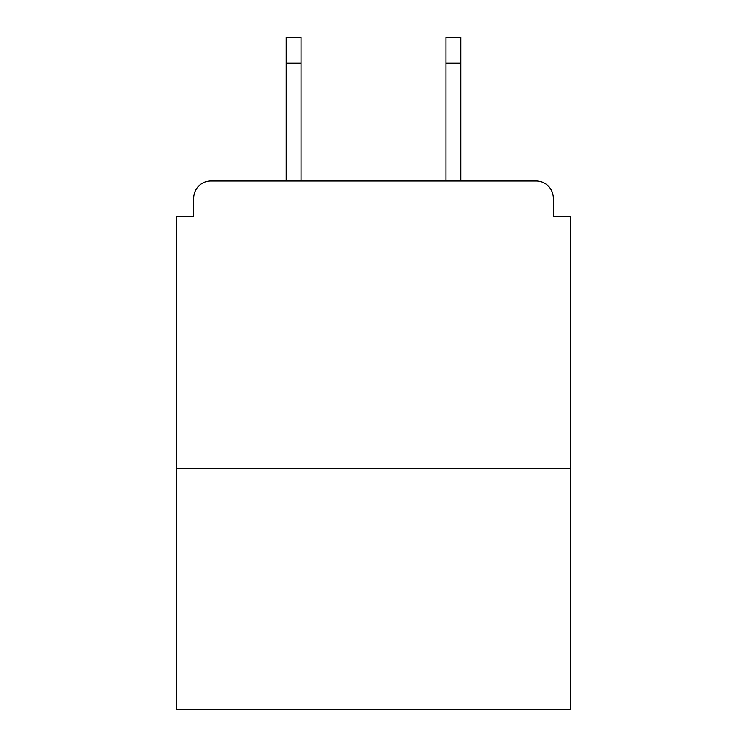 <?xml version="1.0" encoding="UTF-8"?>
<svg xmlns="http://www.w3.org/2000/svg" width="747" height="747" viewBox="0 0 747 747"><rect width="100%" height="100%" fill="white"/><g stroke="black" fill="none" stroke-linecap="round" stroke-linejoin="round"><path stroke-width="1.12" d="M553.359 216.63L553.359 198.244L553.359 216.63L570.596 216.63L570.596 709.65L176.404 709.65L176.404 216.63L193.641 216.63L193.641 198.244L193.641 216.63M570.596 468.313L176.404 468.313M553.359 198.244A17.237 17.237 0 0 0 536.113 181.007L210.887 181.007A17.237 17.237 0 0 0 193.641 198.244M536.113 181.007L463.14 181.007L536.113 181.007M283.86 181.007L210.887 181.007L283.86 181.007M301.097 63.206L286.157 63.206L286.157 37.35L301.097 37.35L301.097 181.007M286.157 63.206L286.157 181.007M460.843 37.35L460.843 63.206L445.903 63.206L445.903 37.35L460.843 37.35M445.903 181.007L445.903 63.206M460.843 181.007L460.843 63.206"/></g></svg>
